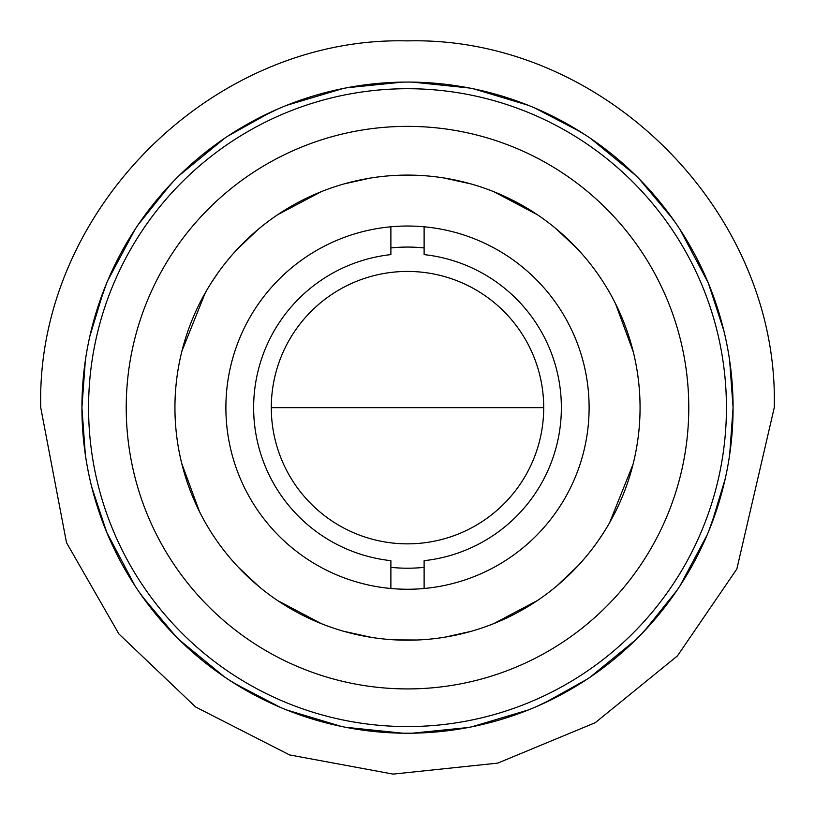 <?xml version="1.0" encoding="UTF-8"?>
<svg xmlns="http://www.w3.org/2000/svg" width="815" height="815" viewBox="0 0 815 815"><rect width="100%" height="100%" fill="white"/><g stroke="black" fill="none" stroke-linecap="round" stroke-linejoin="round"><path stroke-width="1.22" d="M543.707 407.643A136.207 136.207 0 0 0 407.5 271.436A136.207 136.207 0 0 0 271.293 407.643A136.207 136.207 0 0 0 407.5 543.85A136.207 136.207 0 0 0 543.707 407.643L271.293 407.643M424.116 567.352A160.575 160.575 0 0 1 390.884 567.352M390.884 247.933A160.575 160.575 0 0 1 424.116 247.933M390.884 226.794L390.884 254.616A153.933 153.933 0 0 0 390.884 560.669L390.884 588.501M424.116 588.501L424.116 560.669A153.933 153.933 0 0 0 424.116 254.616L424.116 226.794M502.427 619.94L506.349 618.147M502.427 195.345L493.819 191.698L525.787 207.417M88.57 407.643A318.93 318.93 0 0 0 407.5 726.573A318.93 318.93 0 0 0 726.43 407.643A318.93 318.93 0 0 0 407.5 88.713A318.93 318.93 0 0 0 88.57 407.643M407.5 733.225A325.582 325.582 0 0 1 81.918 407.643A325.582 325.582 0 0 1 407.5 82.071A325.582 325.582 0 0 1 733.082 407.643A325.582 325.582 0 0 1 407.5 733.225M83.487 439.58L81.918 407.643A325.582 325.582 0 0 0 407.5 733.225A325.582 325.582 0 0 0 733.082 407.643A325.582 325.582 0 0 0 407.5 82.071A325.582 325.582 0 0 0 81.918 407.643L85.32 360.729M640.06 407.643A232.56 232.56 0 0 0 407.5 175.093A232.56 232.56 0 0 0 174.94 407.643A232.56 232.56 0 0 0 407.5 640.203A232.56 232.56 0 0 0 640.06 407.643M407.5 688.92A281.277 281.277 0 0 0 688.777 407.643A281.277 281.277 0 0 0 407.5 126.366A281.277 281.277 0 0 0 126.223 407.643A281.277 281.277 0 0 0 407.5 688.92M521.845 610.15L535.924 601.521M82.519 387.889L83.487 375.735M84.332 368.115L85.82 357.398M95.019 316.22L106.429 283.712M107.723 280.615L134.933 229.575M156.378 200.419L174.135 180.614M179.341 175.388L224.767 138.183M253.862 120.589L278.292 108.802M286.615 105.339L343.227 88.468M346.915 87.755L402.681 82.101M412.319 82.101L469.471 88.02M473.688 88.866L528.334 105.318M562.258 121.191L585.221 134.852M590.61 138.438L635.639 175.368M659.834 201.896L675.564 222.872M680.077 229.596L708.204 282.825M708.704 284.058L723.873 330.768M731.513 375.715L733.082 407.643L729.68 454.556M732.481 427.396L731.513 439.55M730.668 447.17L729.181 457.887M719.981 499.065L708.571 531.574M707.277 534.671L680.067 585.71M658.622 614.867L640.865 634.671M635.659 639.897L590.233 677.102M561.138 694.696L536.708 706.483M528.385 709.947L471.773 726.817M468.085 727.53L412.319 733.184M402.681 733.184L345.529 727.265M341.312 726.42L286.666 709.967M252.742 694.095L229.779 680.433M224.39 676.847L179.361 639.918M155.166 613.389L139.436 592.413M134.923 585.69L106.796 532.46M92.584 490.284L91.127 484.518M225.887 407.643A181.613 181.613 0 0 0 407.5 589.255A181.613 181.613 0 0 0 589.113 407.643A181.613 181.613 0 0 0 407.5 226.03A181.613 181.613 0 0 0 225.887 407.643M181.745 463.47L199.471 511.586M212.664 534.62L216.556 540.396M238.204 567.087L259.201 586.78M277.62 600.553L321.283 623.628M343.971 631.35L371.497 637.391M395.764 639.897L417.127 639.999M444.949 637.167L470.897 631.391M493.696 623.638L537.36 600.563M556.981 585.791L578.151 565.63M597.314 541.995L603.446 532.888M609.691 522.547L633.041 464.326M633.255 351.815L615.529 303.7M602.336 280.666L598.444 274.889M576.796 248.198L555.799 228.506M537.38 214.732L493.717 191.657M471.029 183.935L443.503 177.894M419.236 175.388L397.873 175.286M370.051 178.118L344.103 183.895M321.304 191.647L277.65 214.722M258.019 229.494L236.849 249.655M217.687 273.29L211.554 282.397M205.309 292.738L181.959 350.959M725.167 478.965L711.189 525.013M708.286 532.266L705.576 538.613M692.546 564.968L684.855 578.161M676.847 590.549L644.298 631.095M610.639 662.075L596.702 672.599M587.065 679.221L544.44 703.019M470.744 727.021L465.355 728.039M343.787 726.929L337.043 725.503M310.016 718.28L295.356 713.298M280.299 707.339L234.262 683.306M225.276 677.448L221.079 674.565M197.77 656.666L185.321 645.633M175.734 636.301L142.156 596.315M117.696 556.013L111.054 542.26M106.694 532.205L91.81 487.248M85.331 454.638L81.918 407.643M89.833 336.32L103.811 290.272M106.714 283.019L109.424 276.672M122.454 250.317L130.145 237.124M138.153 224.736L170.702 184.19M204.361 153.21L218.298 142.686M227.935 136.064L270.56 112.266M344.256 88.264L349.645 87.246M471.213 88.356L477.957 89.782M504.984 97.005L519.644 101.987M534.701 107.947L580.738 131.979M589.724 137.837L593.921 140.72M617.23 158.619L629.679 169.652M639.266 178.984L672.844 218.98M697.304 259.272L703.946 273.025M708.306 283.08L723.19 328.038M729.67 360.648L733.082 407.643M774.25 407.643L736.852 568.992L677.448 655.892L595.276 722.681L497.761 763.115L393.105 774.107L289.62 754.934L195.59 706.972L118.898 633.948L66.504 542.658L40.75 407.643C35.687 211.717 211.503 35.829 407.5 40.893C603.477 35.829 779.313 211.686 774.25 407.643"/></g></svg>

